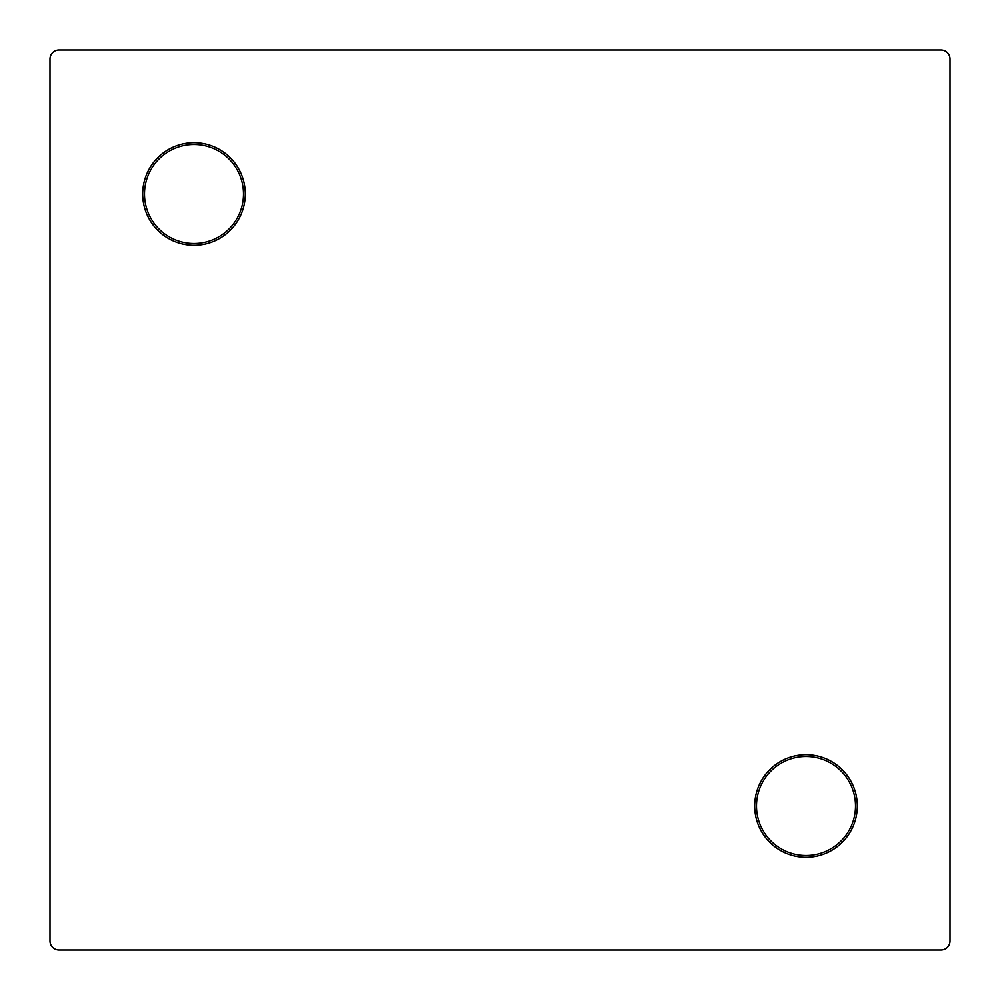 <?xml version="1.0" encoding="UTF-8"?>
<svg xmlns="http://www.w3.org/2000/svg" width="1000" height="1000" viewBox="0 0 1000 1000"><rect width="100%" height="100%" fill="white"/><g stroke="black" fill="none" stroke-linecap="round" stroke-linejoin="round"><path stroke-width="1.5" d="M855.5 806A49.5 49.5 0 0 1 806 855.5A49.5 49.5 0 0 1 756.5 806A49.5 49.5 0 0 1 806 756.5A49.5 49.5 0 0 1 855.5 806M857.3 806A51.3 51.3 0 0 1 806 857.3A51.3 51.3 0 0 1 754.7 806A51.3 51.3 0 0 1 806 754.7A51.3 51.3 0 0 1 857.3 806M243.5 194A49.5 49.5 0 0 1 194 243.5A49.5 49.5 0 0 1 144.5 194A49.5 49.5 0 0 1 194 144.5A49.5 49.5 0 0 1 243.5 194M245.3 194A51.3 51.3 0 0 1 194 245.3A51.3 51.3 0 0 1 142.7 194A51.3 51.3 0 0 1 194 142.7A51.3 51.3 0 0 1 245.3 194M59 50L941 50A9 9 0 0 1 950 59L950 941A9 9 0 0 1 941 950L59 950A9 9 0 0 1 50 941L50 59A9 9 0 0 1 59 50"/></g></svg>
